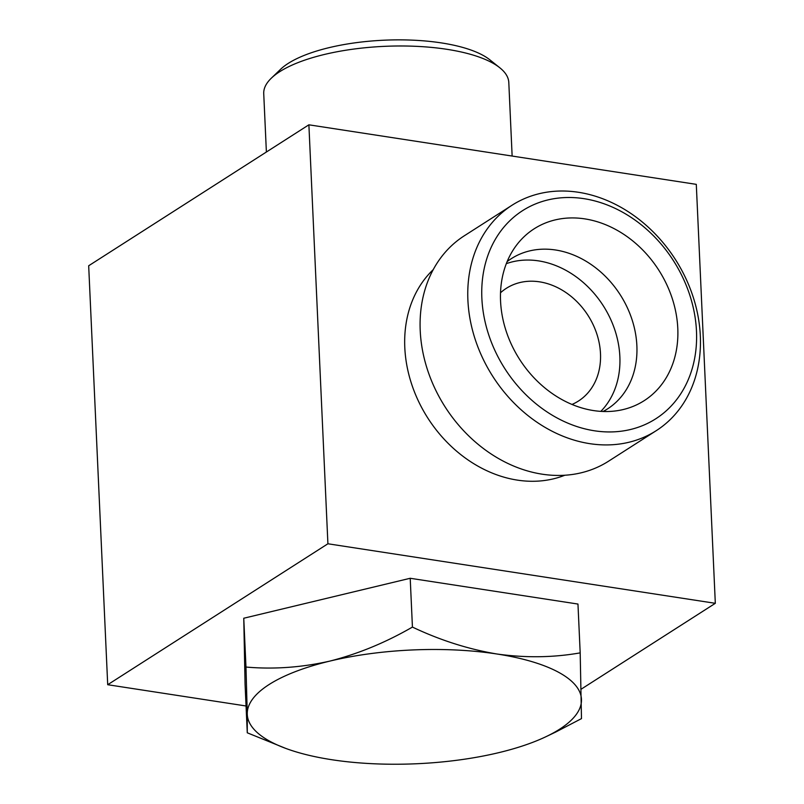 <?xml version="1.0" encoding="UTF-8"?>
<svg xmlns="http://www.w3.org/2000/svg" width="804" height="804" viewBox="0 0 804 804"><rect width="100%" height="100%" fill="white"/><g stroke="black" fill="none" stroke-linecap="round" stroke-linejoin="round"><path stroke-width="1.21" d="M512.138 156.046L508.801 82.49A122.66 41.748 177.4 0 0 499.807 67.767L489.867 59.828A112.399 38.26 177.4 0 0 384.091 40.2A112.399 38.26 177.4 0 0 280.536 69.335L271.36 78.149A122.66 41.748 177.4 0 0 263.732 93.616L266.385 152.016M499.807 67.767A122.66 41.748 177.4 0 0 384.372 46.351A122.66 41.748 177.4 0 0 271.36 78.149M246.054 705.982L107.706 684.717L327.911 543.775L715.319 603.312L581.232 689.139M327.911 543.775L308.887 124.811L88.681 265.762L107.706 684.717M564.81 475.244A123.545 100.098 -122.6 0 1 517.374 480.119A123.545 100.098 -122.6 0 1 414.753 392.674A123.545 100.098 -122.6 0 1 433.215 269.652M308.887 124.811L696.294 184.357L715.319 603.312M247.27 732.796L247.26 713.952A167.262 56.933 177.4 0 0 285.822 748.434L247.27 732.796L245.059 683.983L243.763 618.236L410.211 578.277L577.965 604.055L580.186 652.868L581.483 718.615L555.865 731.962M571.996 404.442A66.903 54.2 57.4 0 0 578.448 401.035A66.903 54.2 57.4 0 0 588.036 315.459A66.903 54.2 57.4 0 0 506.319 288.334A66.903 54.2 57.4 0 0 500.52 292.767M600.849 411.367A89.204 72.27 57.4 0 0 603.251 305.721A89.204 72.27 57.4 0 0 506.309 263.662M603.09 411.477A89.204 72.27 57.4 0 0 607.482 408.934A89.204 72.27 57.4 0 0 620.266 294.837A89.204 72.27 57.4 0 0 511.304 258.667A89.204 72.27 57.4 0 0 507.143 261.581M593.533 410.573A102.028 82.661 57.4 0 0 621.301 409.97A102.028 82.661 57.4 0 0 658.798 270.174A102.028 82.661 57.4 0 0 516.148 245.682A102.028 82.661 57.4 0 0 511.656 344.976A102.028 82.661 57.4 0 0 593.533 410.573M594.447 430.783A123.545 100.098 57.4 0 0 679.481 270.988A123.545 100.098 57.4 0 0 493.606 242.426A123.545 100.098 57.4 0 0 594.447 430.783M589.824 443.667A133.806 108.409 57.4 0 0 656.245 430.673A133.806 108.409 57.4 0 0 675.42 259.531A133.806 108.409 57.4 0 0 511.977 205.271A133.806 108.409 57.4 0 0 475.164 339.278A133.806 108.409 57.4 0 0 589.824 443.667M511.977 205.271L464.3 235.793A133.806 108.409 57.4 0 0 427.487 369.79A133.806 108.409 57.4 0 0 542.147 474.179A133.806 108.409 57.4 0 0 608.568 461.194L656.245 430.673M285.822 748.434A167.262 56.933 177.4 0 0 331.791 759.72A167.262 56.933 177.4 0 0 498.892 752.624A167.262 56.933 177.4 0 0 546.147 736.615A167.262 56.933 177.4 0 0 581.473 699.771A167.262 56.933 177.4 0 0 496.942 654.004A167.262 56.933 177.4 0 0 329.841 661.099A167.262 56.933 177.4 0 0 247.26 713.952L245.974 667.049C273.561 669.481 301.52 667.501 329.841 661.099C358.112 653.903 385.639 642.567 412.432 627.08C440.1 640.215 468.27 649.19 496.942 654.004C525.595 657.994 553.343 657.612 580.186 652.868M412.432 627.08L410.211 578.277M245.974 667.049L243.763 618.236M546.147 736.615L555.865 731.972"/></g></svg>
